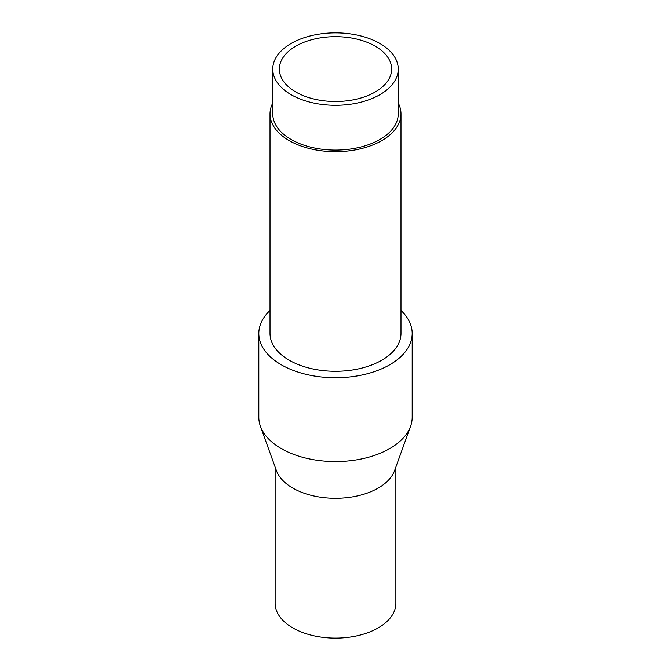 <?xml version="1.0" encoding="UTF-8"?>
<svg xmlns="http://www.w3.org/2000/svg" width="671" height="671" viewBox="0 0 671 671"><rect width="100%" height="100%" fill="white"/><g stroke="black" fill="none" stroke-linecap="round" stroke-linejoin="round"><path stroke-width="1.01" d="M272.762 69.071L272.762 113.885A62.738 36.217 0 0 0 291.139 139.501A62.738 36.217 0 0 0 359.505 147.352A62.738 36.217 0 0 0 398.238 113.885L398.238 69.071A62.738 36.217 0 0 0 379.861 43.464A62.738 36.217 0 0 0 311.495 35.613A62.738 36.217 0 0 0 272.762 69.071A62.738 36.217 0 0 0 291.139 94.686A62.738 36.217 0 0 0 359.505 102.537A62.738 36.217 0 0 0 398.238 69.071M272.762 103.057A65.481 37.802 0 0 0 270.019 113.885L270.019 333.479A65.481 37.802 0 0 0 289.201 360.21A65.481 37.802 0 0 0 360.562 368.404A65.481 37.802 0 0 0 400.981 333.479L400.981 113.885A65.481 37.802 0 0 0 398.238 103.057M270.019 113.885A65.481 37.802 0 0 0 289.201 140.616A65.481 37.802 0 0 0 360.562 148.811A65.481 37.802 0 0 0 400.981 113.885M270.019 310.447A76.679 44.269 0 0 0 258.821 333.479L258.821 417.287A76.679 44.269 0 0 0 260.432 426.311A76.679 44.269 0 0 0 281.283 448.589A76.679 44.269 0 0 0 357.425 459.702A76.679 44.269 0 0 0 410.568 426.311A76.679 44.269 0 0 0 412.179 417.287L412.179 333.479A76.679 44.269 0 0 0 400.981 310.447M258.821 333.479A76.679 44.269 0 0 0 281.283 364.781A76.679 44.269 0 0 0 364.839 374.376A76.679 44.269 0 0 0 412.179 333.479M260.432 426.311L276.393 470.547A60.373 34.858 0 0 0 292.808 488.085A60.373 34.858 0 0 0 352.77 496.842A60.373 34.858 0 0 0 394.607 470.547L410.568 426.311M275.127 467.033L275.127 603.263A60.373 34.858 0 0 0 292.808 627.913A60.373 34.858 0 0 0 358.608 635.471A60.373 34.858 0 0 0 395.873 603.263L395.873 467.033M375.206 46.148A56.146 32.418 0 0 0 314.011 39.128A56.146 32.418 0 0 0 279.354 69.071A56.146 32.418 0 0 0 295.794 91.994A56.146 32.418 0 0 0 356.989 99.023A56.146 32.418 0 0 0 391.646 69.071A56.146 32.418 0 0 0 375.206 46.148"/></g></svg>
